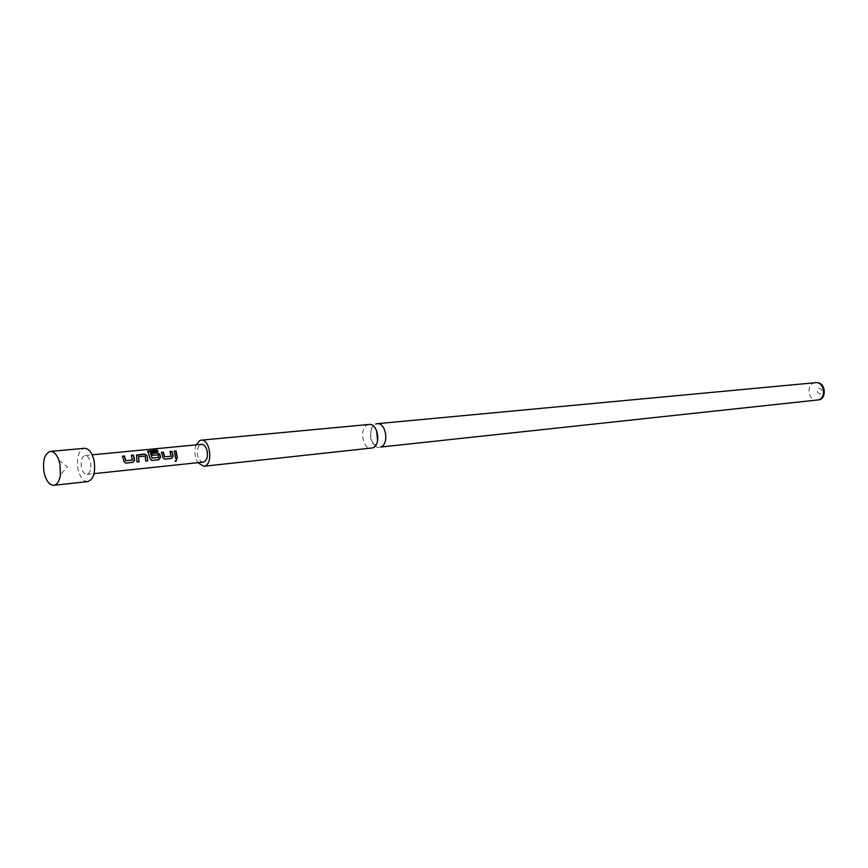 <?xml version="1.0" encoding="UTF-8"?>
<svg xmlns="http://www.w3.org/2000/svg" width="868" height="868" viewBox="0 0 868 868"><rect width="100%" height="100%" fill="white"/><g stroke="black" fill="none" stroke-linecap="round" stroke-linejoin="round"><path stroke-width="0.65" stroke-dasharray="4.34 3.25" d="M175.021 461.266L176.15 459.02L176.844 459.205M379.457 447.335C370.506 448.886 366.98 426.752 375.736 424.018M87.755 481.588C83.122 481.404 79.834 477.064 77.881 468.579C76.471 457.1 78.652 450.34 84.402 448.289M369.052 424.452L367.717 424.767C358.972 427.512 362.509 449.754 371.45 448.192M196.114 444.861C194.085 451.067 194.682 457.002 197.904 462.677M81.375 467.006C80.572 460.507 81.809 456.676 85.053 455.505C87.646 455.624 89.502 458.076 90.619 462.872C91.411 469.371 90.185 473.212 86.952 474.384C84.337 474.275 82.482 471.812 81.375 467.006M203.307 462.101C200.595 462.026 198.685 459.725 197.589 455.212C196.819 449.092 198.132 445.468 201.517 444.351M175.271 457.989L174.088 451.1M170.92 456.264L169.954 451.501M163.998 459.064L162.555 457.252L161.448 452.336M157.922 451.577L150.121 452.336M151.195 460.365L149.73 458.543L147.831 452.195M147.723 452.467L147.593 451.512M158.432 457.523L158.074 454.973L152.301 455.407L151.726 453.291M137.025 461.884L136.33 456.731M136.157 456.872L136.428 455.309M145.77 460.984L145.162 456.145M144.989 456.275L138.348 456.796M132.294 460.159L131.328 455.288M125.057 463.013L123.571 461.179L122.464 456.167M820.249 393.898C816.745 392.965 816.278 391.088 818.85 388.267C822.354 389.2 822.821 391.077 820.249 393.898M815.453 382.69L814.151 382.951C805.656 385.153 808.553 401.504 817.2 400.126M376.56 430.452C374.238 427.013 373.164 425.83 373.327 426.904L373.001 427.013C370.506 427.436 369.92 439.696 371.33 439.978C373.609 444.145 374.878 445.794 375.139 444.948L377.602 440.814M58.926 460.355L67.411 466.821L60.391 474.839M85.053 455.505L92.16 454.832M86.952 474.384L94.048 473.635"/><path stroke-width="1.3" d="M175.835 461.602L175.26 461.494L176.757 459.161L175.835 461.602M176.844 459.205L175.651 461.396L175.021 461.266M380.651 447.053L818.361 399.898C826.857 397.794 824.079 381.41 815.453 382.69L377.07 423.703C386.021 422.217 389.439 444.503 380.651 447.053M375.736 424.018L377.07 423.703M60.055 464.651L60.391 474.839C59.382 481.154 57.18 484.648 53.762 485.31C49.194 485.103 45.928 480.677 43.975 472.04C42.554 460.365 44.68 453.487 50.344 451.425C53.827 451.382 56.691 454.365 58.926 460.355L60.055 464.651M50.344 451.425L84.402 448.289C88.959 448.496 92.225 452.825 94.189 461.266C95.588 472.745 93.44 479.516 87.755 481.588L53.762 485.31M197.904 462.677L203.763 466.279L372.643 447.91C381.421 445.36 377.992 422.966 369.052 424.452L201.137 440.163L199.835 440.499L196.114 444.861M203.763 466.279L204.924 465.986C213.419 463.295 209.796 438.633 201.137 440.163M123.538 459.584L122.464 456.167L124.504 455.96L125.773 460.648L132.489 460.127L131.328 455.288L133.346 455.092L134.659 460.062L132.847 462.384L125.752 463.111L123.766 461.158L123.538 459.584M136.71 458.261L136.721 454.984L144.511 453.997L147.072 455.667L147.755 460.875L145.759 461.071L145.162 456.145L138.522 456.655L139.032 461.765L137.014 461.96L136.71 458.261M149.708 456.969L147.723 451.154L156.945 449.993L158.041 451.306L150.24 452.065L152.095 458L158.627 457.501L158.247 454.843L152.475 455.277L151.726 453.291L157.39 452.738L159.918 454.387L160.526 457.458L158.768 459.747L151.857 460.452L149.936 458.532L149.708 456.969M162.522 455.689L161.448 452.336L163.401 452.152L164.67 456.742L171.115 456.243L169.954 451.501L171.897 451.317L173.199 456.188L171.463 458.456L164.649 459.15L162.75 457.241L162.522 455.689M175.162 454.42L174.088 451.1L176.02 450.915L177.398 457.848L175.466 458.054L175.162 454.42M92.16 454.832L201.517 444.351C204.197 444.438 206.096 446.727 207.202 451.23C207.962 457.338 206.66 460.962 203.307 462.101L94.048 473.635M174.175 451.284L175.868 451.121L177.398 457.848M177.191 457.794L175.466 457.968M170.041 451.696L171.745 451.523L173.003 456.199L171.463 458.456M161.535 452.532L163.249 452.358L164.475 456.774L171.115 456.243M171.267 458.391L164.649 459.15M152.095 458L150.24 452.065M147.593 451.512L156.945 449.993M156.869 450.308L157.759 451.338M151.813 453.487L157.238 452.955L159.745 454.528L160.33 457.479L158.573 459.682L151.857 460.452M151.9 458.033L158.627 457.501M136.428 455.309L144.37 454.214L147.072 455.667M138.522 456.655L139.032 461.765M138.826 461.7L137.025 461.884M146.898 455.809L147.755 460.875M147.56 460.81L145.77 460.984M131.415 455.483L133.205 455.309L134.464 460.083L132.847 462.384M122.551 456.351L124.363 456.177L125.578 460.68L132.489 460.127M132.652 462.319L125.752 463.111M377.602 440.814L376.56 430.452M815.453 382.69C826.618 381.204 826.542 399.681 818.643 399.844L817.2 400.126"/></g></svg>
